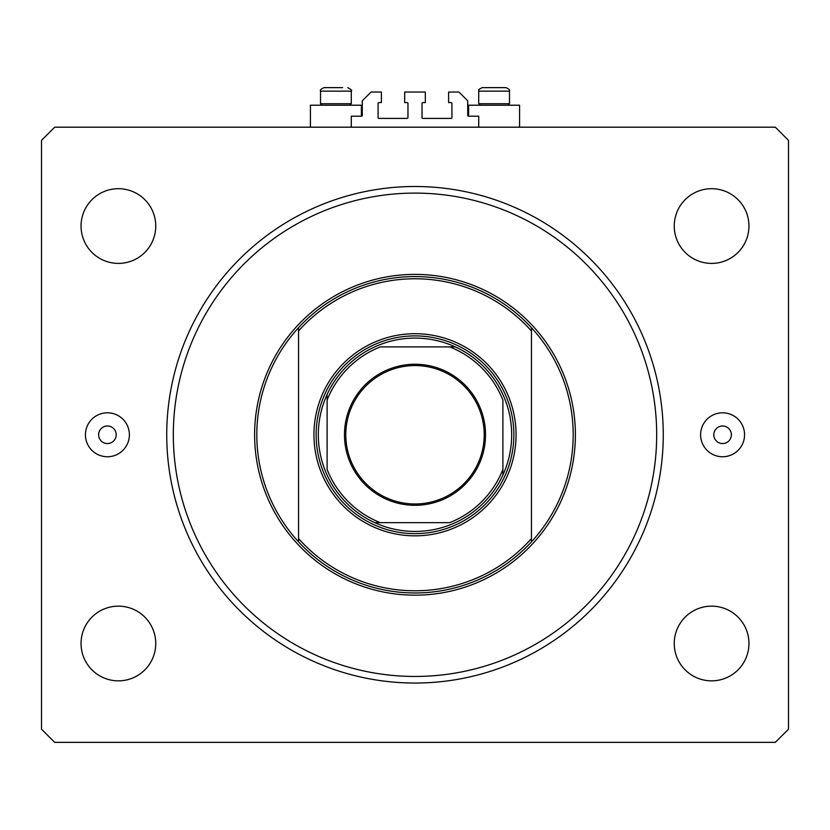 <?xml version="1.0" encoding="UTF-8"?>
<svg xmlns="http://www.w3.org/2000/svg" width="830" height="830" viewBox="0 0 830 830"><rect width="100%" height="100%" fill="white"/><g stroke="black" fill="none" stroke-linecap="round" stroke-linejoin="round"><path stroke-width="1.25" d="M478.713 127.187L478.713 116.2L468.608 116.2A0.882 0.882 0 0 1 467.726 115.318L467.726 100.824L458.938 92.037L448.615 92.037L448.615 102.578L451.032 102.578A0.882 0.882 0 0 1 451.914 103.46L451.914 117.518A0.882 0.882 0 0 1 451.032 118.4L422.906 118.4A0.882 0.882 0 0 1 422.034 117.518L422.034 103.46A0.882 0.882 0 0 1 422.906 102.578L425.323 102.578L425.323 92.037L404.677 92.037L404.677 102.578L407.094 102.578A0.882 0.882 0 0 1 407.966 103.46L407.966 117.518A0.882 0.882 0 0 1 407.094 118.4L378.968 118.4A0.882 0.882 0 0 1 378.086 117.518L378.086 103.46A0.882 0.882 0 0 1 378.968 102.578L381.385 102.578L381.385 92.037L371.062 92.037L362.274 100.824L362.274 115.318A0.882 0.882 0 0 1 361.392 116.2L351.287 116.2L351.287 127.187M519.58 127.187L519.58 105.213L468.608 105.213L468.608 116.2M310.42 127.187L310.42 105.213L361.392 105.213L361.392 116.2M98.625 434.775A8.788 8.788 0 0 0 107.412 443.562A8.788 8.788 0 0 0 116.2 434.775A8.788 8.788 0 0 0 107.412 425.987A8.788 8.788 0 0 0 98.625 434.775M713.8 434.775A8.788 8.788 0 0 0 722.588 443.562A8.788 8.788 0 0 0 731.375 434.775A8.788 8.788 0 0 0 722.588 425.987A8.788 8.788 0 0 0 713.8 434.775M744.562 434.775A21.974 21.974 0 0 1 722.588 456.749A21.974 21.974 0 0 1 700.613 434.775A21.974 21.974 0 0 1 722.588 412.801A21.974 21.974 0 0 1 744.562 434.775M85.438 434.775A21.974 21.974 0 0 0 107.412 456.749A21.974 21.974 0 0 0 129.387 434.775A21.974 21.974 0 0 0 107.412 412.801A21.974 21.974 0 0 0 85.438 434.775M166.737 434.775A248.263 248.263 0 0 0 415 683.038A248.263 248.263 0 0 0 663.263 434.775A248.263 248.263 0 0 0 415 186.501A248.263 248.263 0 0 0 166.737 434.775M81.05 643.499A37.35 37.35 0 0 0 118.4 680.849A37.35 37.35 0 0 0 155.75 643.499A37.35 37.35 0 0 0 118.4 606.149A37.35 37.35 0 0 0 81.05 643.499M674.251 643.499A37.35 37.35 0 0 0 711.601 680.849A37.35 37.35 0 0 0 748.951 643.499A37.35 37.35 0 0 0 711.601 606.149A37.35 37.35 0 0 0 674.251 643.499M674.251 226.051A37.35 37.35 0 0 0 711.601 263.401A37.35 37.35 0 0 0 748.951 226.051A37.35 37.35 0 0 0 711.601 188.701A37.35 37.35 0 0 0 674.251 226.051M81.05 226.051A37.35 37.35 0 0 0 118.4 263.401A37.35 37.35 0 0 0 155.75 226.051A37.35 37.35 0 0 0 118.4 188.701A37.35 37.35 0 0 0 81.05 226.051M54.687 742.362L775.313 742.362L788.5 729.176L788.5 140.363L775.313 127.187L54.687 127.187L41.5 140.363L41.5 729.176L54.687 742.362M322.019 105.213L320.525 103.719L351.287 103.719L351.287 91.155L320.525 91.155C319.83 90.128 321.002 88.966 324.042 87.638L342.614 87.638M486.401 87.638L505.958 87.638C508.998 88.966 510.17 90.128 509.475 91.155L478.713 91.155C480.02 89.972 476.026 90.792 482.23 87.638L486.401 87.638M480.207 105.213L478.713 103.719L509.475 103.719L509.475 91.155C510.17 90.128 508.998 88.966 505.958 87.638M493.995 87.638L487.48 87.638M335.808 87.638L329.292 87.638M516.063 434.775A101.063 101.063 0 0 1 415 535.838A101.063 101.063 0 0 1 313.937 434.775A101.063 101.063 0 0 1 415 333.712A101.063 101.063 0 0 1 516.063 434.775M656.675 434.775A241.675 241.675 0 0 0 415 193.1A241.675 241.675 0 0 0 173.325 434.775A241.675 241.675 0 0 0 415 676.45A241.675 241.675 0 0 0 656.675 434.775M573.188 434.775A158.188 158.188 0 0 0 531.449 327.705L531.449 330.973A155.988 155.988 0 0 0 298.551 330.973L298.551 538.577A155.988 155.988 0 0 0 531.449 538.577L531.449 541.845A158.188 158.188 0 0 0 573.188 434.775M298.551 327.705A158.188 158.188 0 0 0 298.551 541.845A158.188 158.188 0 0 0 531.449 541.845L531.449 327.705A158.188 158.188 0 0 0 298.551 327.705L298.551 330.973L298.551 327.705M298.551 538.577L298.551 541.845L298.551 538.577M485.529 434.775A70.529 70.529 0 0 1 415 505.304A70.529 70.529 0 0 1 344.471 434.775A70.529 70.529 0 0 1 415 364.245A70.529 70.529 0 0 1 485.529 434.775M345.788 434.775A69.212 69.212 0 0 0 415 503.976A69.212 69.212 0 0 0 484.212 434.775A69.212 69.212 0 0 0 415 365.563A69.212 69.212 0 0 0 345.788 434.775M511.674 434.775A96.674 96.674 0 0 0 327.113 394.499A96.674 96.674 0 0 0 374.724 522.651L449.673 522.651A94.475 94.475 0 0 0 502.887 469.438L502.887 400.102A94.475 94.475 0 0 0 449.673 346.888L380.327 346.888A94.475 94.475 0 0 0 327.113 400.102L327.113 469.438A94.475 94.475 0 0 0 380.327 522.651L374.724 522.651A96.674 96.674 0 0 0 502.887 475.051L502.887 469.438L502.887 475.051A96.674 96.674 0 0 0 511.674 434.775M316.137 434.775A98.863 98.863 0 0 1 415 335.901A98.863 98.863 0 0 1 513.863 434.775A98.863 98.863 0 0 1 415 533.638A98.863 98.863 0 0 1 316.137 434.775M327.113 394.499L327.113 400.102L327.113 394.499A96.674 96.674 0 0 1 374.724 346.888A96.674 96.674 0 0 0 327.113 394.499M455.276 346.888L449.673 346.888L455.276 346.888A96.674 96.674 0 0 1 502.887 394.499A96.674 96.674 0 0 0 455.276 346.888M374.724 522.651A96.674 96.674 0 0 1 327.113 475.051A96.674 96.674 0 0 0 374.724 522.651M575.387 434.775A160.387 160.387 0 0 1 415 595.162A160.387 160.387 0 0 1 254.613 434.775A160.387 160.387 0 0 1 415 274.388A160.387 160.387 0 0 1 575.387 434.775M502.887 475.051A96.674 96.674 0 0 1 455.276 522.651M351.287 91.155C352.377 90.636 351.204 89.464 347.77 87.638C351.204 89.464 352.377 90.636 351.287 91.155M507.981 105.213L509.475 103.719M478.713 103.719L478.713 91.155C480.02 89.972 476.026 90.792 482.23 87.638M349.793 105.213L351.287 103.719M320.525 103.719L320.525 91.155C319.83 90.128 321.002 88.966 324.042 87.638"/></g></svg>
